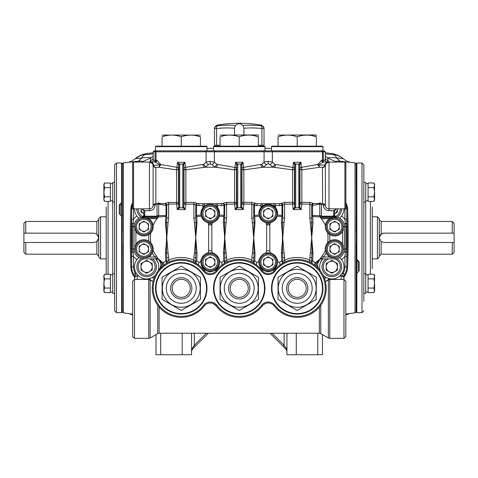 <?xml version="1.0" encoding="UTF-8"?>
<svg xmlns="http://www.w3.org/2000/svg" width="478" height="478" viewBox="0 0 478 478"><rect width="100%" height="100%" fill="white"/><g stroke="black" fill="none" stroke-linecap="round" stroke-linejoin="round"><path stroke-width="0.72" d="M286.931 351.216L286.107 348.241L284.123 345.265L283.131 346.257L286.107 349.233L286.931 351.216L286.107 349.233A1.404 0.813 135 0 1 286.107 348.241M322.471 354.12L322.471 334.588M317.792 333.226L317.792 354.736L296.282 354.736L296.282 333.226M286.931 333.226L286.931 354.736L296.282 354.736M317.792 354.736L322.471 354.736M356.134 163.948L355.029 162.837L355.029 312.821L345.851 314.034M359.175 262.028L359.175 270.781L356.839 273.279L356.367 272.376L356.367 312.182L356.134 163.482L356.839 163.016L356.839 259.351L359.175 262.028A0.938 0.305 180 0 1 358.243 261.729L356.367 259.913M335.974 162.078L335.873 161.701C335.891 161.128 337.259 160.961 339.983 161.2L355.029 162.837M349.388 161.976C348.576 161.301 349.161 163.183 343.156 158.654L336.679 157.973C331.559 157.459 328.511 157.447 327.538 157.937L328.482 162.078M325.273 156.139A14.961 14.854 -108.4 0 1 327.538 157.937L335.873 161.701M343.114 158.624A14.961 14.902 119.3 0 0 334.839 154.747L333.244 154.627A14.961 6.776 -83.8 0 1 336.679 157.973L339.983 161.2M347.643 209.274L347.817 214.329M347.781 262.553L347.596 267.608M343.981 276.941A15.899 15.899 0 0 0 347.602 267.453A748.172 748.172 0 0 0 347.649 209.43A15.899 15.899 0 0 0 345.851 202.666M330.37 224.672A15.899 15.899 0 0 1 329.951 224.63M329.951 251.034A15.899 15.899 0 0 1 330.37 250.992M346.783 211.401A747.239 747.239 0 0 1 346.783 264.262M131.683 211.401A747.239 747.239 0 0 0 131.683 264.262M148.521 251.034A15.899 15.899 0 0 0 148.096 250.992M139.433 250.621A2.808 2.808 0 0 1 139.164 250.239M139.164 225.425A2.808 2.808 0 0 1 139.433 225.042M148.096 224.672A15.899 15.899 0 0 0 148.521 224.63M134.491 276.941A15.899 15.899 0 0 1 130.87 267.453A748.172 748.172 0 0 1 130.823 209.43A15.899 15.899 0 0 1 132.621 202.666M130.691 262.553L130.876 267.608M130.829 209.274L130.649 214.329M142.498 162.078L142.593 161.701C142.611 161.134 141.237 160.961 138.483 161.2L123.444 162.837L123.444 312.821L122.332 311.716M116.489 312.648L114.618 310.778L114.618 164.886L116.489 163.016L116.489 312.648L121.633 312.648L121.633 216.307L122.099 215.703L122.332 312.182L122.099 163.482L122.099 203.287L121.633 202.385L121.633 163.016L122.332 163.482L122.332 232.218M129.048 313.682L132.621 314.034M160.674 333.226L160.674 354.736L156.001 354.736L156.001 334.588M145.216 153.964L145.216 153.952A14.961 14.961 -174.6 0 0 139.815 155.726M135.352 158.624A14.961 14.902 60.7 0 1 138.226 156.527L138.226 156.527A14.961 14.902 60.7 0 1 143.627 154.747L153.193 153.898M145.216 153.952L143.627 154.747M153.193 156.139A14.961 14.854 -71.6 0 0 150.934 157.937C150.277 157.429 147.23 157.435 141.787 157.973L135.286 158.69L140.538 155.41M142.593 161.701L150.934 157.937L149.984 162.078M150.265 162.078A14.961 14.932 -22.4 0 1 153.193 158.529M145.222 154.627A14.961 6.776 -96.2 0 0 141.787 157.973L138.483 161.2M328.207 162.078A14.961 14.932 -157.6 0 0 325.273 158.529M333.244 154.627L325.273 153.898M338.555 155.714L340.24 156.527A14.961 14.902 119.3 0 0 340.24 156.527L343.156 158.654M333.25 153.964L333.25 153.952A14.961 14.961 -5.4 0 1 338.657 155.726M333.25 153.952L334.839 154.747M270.094 333.226L283.131 346.257M192.359 348.241L194.343 345.265L195.335 346.257L192.359 349.233L191.541 351.216L192.359 348.241A1.404 0.813 45 0 1 192.359 349.233L191.541 351.216M208.372 333.226L195.335 346.257M191.541 333.226L191.541 354.736L182.184 354.736L182.184 333.226M160.674 354.736L182.184 354.736M242.878 125.481A130.416 112.939 -90 0 1 260.97 125.75L261.687 125.75L260.97 125.75A2.808 1.398 96.2 0 1 261.914 128.504A127.65 110.549 90 0 0 243.905 128.259M234.561 128.259A127.65 110.549 -90 0 0 216.552 128.504A2.808 1.398 -96.2 0 1 217.496 125.75A130.416 112.939 90 0 1 235.588 125.481M214.449 128.504L214.449 145.246L216.552 145.246L216.552 128.504L214.449 128.504A2.808 2.796 0 0 1 216.779 125.75L217.496 125.75M261.687 125.188L264.017 127.949L264.017 128.504L261.914 128.504L261.914 145.246L264.017 145.246L264.017 128.504A2.808 2.796 -0 0 0 261.687 125.75L261.687 125.188A132.334 132.334 0 0 0 216.779 125.188L216.779 125.75M258.407 145.246L261.914 145.246M216.552 145.246L220.059 145.246M121.633 203.706L121.633 216.307L119.291 213.63A0.938 0.305 0 0 1 120.229 213.935L120.229 205.295A0.938 0.412 0 0 0 119.291 204.883L121.633 202.385M103.863 275.513L104.568 274.282L103.863 276.577L103.863 275.513L104.568 274.282L106.2 274.282L106.2 206.968M114.618 164.886L114.618 174.297M114.618 182.13L114.618 192.204M112.748 182.381L114.618 182.381L112.748 182.381L112.748 202.021L114.618 202.021L114.618 216.444M114.618 259.219L114.618 273.643L112.748 273.643L112.748 293.283L114.618 293.283L114.618 283.46M122.099 203.652L120.229 205.295M121.633 312.648L122.099 312.182L122.332 243.439M25.77 233.156L23.9 233.156L23.9 223.334L25.77 221.463L25.77 233.156L94.041 233.156L96.849 234.089L98.719 237.829L98.719 218.661L100.589 216.791L100.589 258.873L106.2 258.873M98.265 235.821A4.678 4.678 0 0 0 97.691 234.907M25.77 254.194L23.9 252.324L23.9 242.507L25.77 242.507L25.77 254.194L96.849 254.194L96.849 241.569L94.041 242.507L25.77 242.507M23.9 233.156L23.9 242.507M100.589 258.873L98.719 257.003L98.719 237.829L96.849 241.569A4.678 4.678 0 0 0 97.691 240.757M452.23 242.507L454.1 242.507L454.1 252.324L452.23 254.194L452.23 242.507L383.959 242.507L381.151 241.569L379.281 237.829L379.281 257.003L377.411 258.873L377.411 216.791L379.281 218.661L379.281 237.829L381.151 234.089L383.959 233.156L452.23 233.156L452.23 221.463L381.151 221.463L381.151 234.089M452.23 221.463L454.1 223.334L454.1 233.156L452.23 233.156M454.1 242.507L454.1 233.156M383.959 233.156A4.678 4.678 0 0 0 379.735 235.821M372.266 206.968L372.266 268.696M363.854 310.778L361.983 312.648L361.983 163.016L363.854 164.886L363.854 301.367M363.854 293.534L363.854 259.219M363.854 216.444L363.854 182.381L365.724 182.381L365.724 293.283L363.854 293.283L365.724 293.283M356.839 260.038L356.839 312.648L361.983 312.648M356.839 259.351L356.367 259.96L356.367 163.482L356.134 232.218M359.175 270.781A0.938 0.412 180 0 1 358.243 270.369L358.243 261.729L356.367 259.984M356.134 243.439L356.134 312.182L356.839 312.648M374.609 200.151L373.898 201.381L374.609 200.151L373.898 196.793L374.609 192.204L374.609 199.087L373.898 201.381L372.266 201.381M374.411 194.534L374.609 184.251L373.898 183.02L368.06 183.02L368.06 201.381L373.898 201.381M374.609 291.413L373.898 288.049L374.609 283.46L374.609 290.343L373.898 292.638L368.06 292.638L373.898 292.638L374.609 291.413L373.898 292.638M374.411 285.796L374.609 275.513L373.898 274.282L368.06 274.282L368.06 292.638M374.609 192.204L373.898 187.609L374.609 185.315L373.898 183.02M373.898 196.793L368.06 196.793M373.898 187.609L368.06 187.609M374.609 276.571L373.898 278.871L374.609 276.577C374.609 275.167 374.609 275.167 374.609 276.577L373.898 274.282M374.609 283.46L373.898 278.871L368.06 278.871M373.898 288.049L368.06 288.049M103.863 184.251L104.568 183.02L103.863 184.251L104.568 187.609L110.406 187.609L110.406 183.02L104.568 183.02L103.863 185.315L103.863 200.151L104.568 201.381L110.406 201.381L110.406 187.609M104.055 189.868L103.863 192.204L104.568 196.793L103.863 199.087L104.568 201.381M104.055 281.124L103.863 276.577L104.568 278.871L103.863 283.46L103.863 291.413L104.568 292.638L110.406 292.638L110.406 274.282L104.568 274.282M104.568 187.609L103.863 192.204M104.568 196.793L110.406 196.793M104.568 183.02L110.406 183.02M103.863 283.46L104.568 288.049L103.863 290.343L104.568 292.638M104.568 288.049L110.406 288.049M104.568 278.871L110.406 278.871M141.034 208.838A5.611 5.611 0 0 0 143.842 213.696L141.034 212.077L141.034 208.838M138.124 208.838A8.526 8.526 0 0 0 143.579 216.791M141.351 217.108A9.817 9.817 0 0 1 136.828 208.838M139.164 226.608A4.678 4.678 0 0 0 143.842 231.286A4.678 4.678 0 0 0 148.521 226.608A4.678 4.678 0 0 0 143.842 221.929A4.678 4.678 0 0 0 139.164 226.608M151.138 226.608A7.295 7.295 0 0 0 143.842 219.312A7.295 7.295 0 0 0 136.547 226.608A7.295 7.295 0 0 0 143.842 233.903A7.295 7.295 0 0 0 151.138 226.608M135.423 226.608A8.419 8.419 0 0 1 143.842 218.189A8.419 8.419 0 0 1 152.261 226.608A8.419 8.419 0 0 1 143.842 235.027A8.419 8.419 0 0 1 135.423 226.608M148.521 229.309L148.521 223.907L143.842 221.206L139.164 223.907L139.164 229.309L143.842 232.009L148.521 229.309M217.538 213.517A7.295 7.295 0 0 0 210.242 206.221A7.295 7.295 0 0 0 202.947 213.517A7.295 7.295 0 0 0 210.242 220.812A7.295 7.295 0 0 0 217.538 213.517M201.824 213.517A8.419 8.419 0 0 1 210.242 205.098A8.419 8.419 0 0 1 218.661 213.517A8.419 8.419 0 0 1 210.242 221.929A8.419 8.419 0 0 1 201.824 213.517M214.921 216.217L214.921 210.816L210.242 208.115L205.564 210.816L205.564 216.217L210.242 218.912L214.921 216.217M205.564 213.517A4.678 4.678 0 0 0 210.242 218.189A4.678 4.678 0 0 0 214.921 213.517A4.678 4.678 0 0 0 210.242 208.838A4.678 4.678 0 0 0 205.564 213.517M143.579 258.873A8.526 8.526 0 0 0 146.644 275.346A8.526 8.526 0 0 0 149.722 258.873M152.41 258.873A9.817 9.817 0 0 1 146.644 276.643A9.817 9.817 0 0 1 141.351 258.55M143.842 261.962A5.611 5.611 0 0 0 143.842 271.683A5.611 5.611 0 0 0 152.261 266.826A5.611 5.611 0 0 0 143.842 261.962M146.644 260.343L141.034 263.581L141.034 270.064L146.644 273.302L152.261 270.064L152.261 263.581L146.644 260.343M148.521 249.056A4.678 4.678 0 0 0 143.842 244.378A4.678 4.678 0 0 0 139.164 249.056A4.678 4.678 0 0 0 143.842 253.728A4.678 4.678 0 0 0 148.521 249.056M136.547 249.056A7.295 7.295 0 0 0 143.842 256.345A7.295 7.295 0 0 0 151.138 249.056A7.295 7.295 0 0 0 143.842 241.76A7.295 7.295 0 0 0 136.547 249.056M152.261 249.056A8.419 8.419 0 0 1 143.842 257.469A8.419 8.419 0 0 1 135.423 249.056A8.419 8.419 0 0 1 143.842 240.637A8.419 8.419 0 0 1 152.261 249.056M139.164 246.355L139.164 251.751L143.842 254.451L148.521 251.751L148.521 246.355L143.842 243.655L139.164 246.355M214.921 262.147A4.678 4.678 0 0 0 210.242 257.469A4.678 4.678 0 0 0 205.564 262.147A4.678 4.678 0 0 0 210.242 266.826A4.678 4.678 0 0 0 214.921 262.147M202.947 262.147A7.295 7.295 0 0 0 210.242 269.443A7.295 7.295 0 0 0 217.538 262.147A7.295 7.295 0 0 0 210.242 254.852A7.295 7.295 0 0 0 202.947 262.147M218.661 262.147A8.419 8.419 0 0 1 210.242 270.566A8.419 8.419 0 0 1 201.824 262.147A8.419 8.419 0 0 1 210.242 253.728A8.419 8.419 0 0 1 218.661 262.147M205.564 259.446L205.564 264.848L210.242 267.549L214.921 264.848L214.921 259.446L210.242 256.746L205.564 259.446M200.419 135.095L162.078 135.095M195.849 135.585L200.419 136.804C200.419 134.557 200.419 134.557 200.419 136.804C200.419 134.557 200.419 134.557 200.419 136.804C194.05 134.557 187.657 134.557 181.252 136.804C174.876 134.557 168.483 134.557 162.078 136.804C162.078 134.557 162.078 134.557 162.078 136.804C162.078 134.557 162.078 134.557 162.078 136.804L162.078 146.178M206.502 146.178A0.466 0.466 0 0 1 206.968 146.644L155.529 146.644A0.466 0.466 0 0 1 156.001 146.178L206.502 146.178M155.529 150.857L155.529 146.644M206.968 150.857L206.968 146.644M200.419 136.804L200.419 146.143M181.252 136.804L181.252 146.178M166.284 288.336A14.961 14.961 0 0 0 181.252 303.297A14.961 14.961 0 0 0 196.213 288.336A14.961 14.961 0 0 0 181.252 273.368A14.961 14.961 0 0 0 166.284 288.336M181.252 269.395A18.941 18.941 0 0 1 200.186 288.336A18.941 18.941 0 0 1 181.252 307.27A18.941 18.941 0 0 1 162.311 288.336A18.941 18.941 0 0 1 181.252 269.395M200.419 299.401L181.252 310.473L162.078 299.401L162.078 277.264L181.252 266.192L200.419 277.264L200.419 299.401M155.529 288.336A25.716 25.716 0 0 1 181.252 262.613A25.716 25.716 0 0 1 206.968 288.336A25.716 25.716 0 0 1 181.252 314.052A25.716 25.716 0 0 1 155.529 288.336A25.716 25.716 0 0 0 181.252 314.052A25.716 25.716 0 0 0 206.968 288.336M213.517 288.336A25.716 25.716 0 0 1 239.233 262.613A25.716 25.716 0 0 1 264.949 288.336A25.716 25.716 0 0 1 239.233 314.052A25.716 25.716 0 0 1 213.517 288.336A25.716 25.716 0 0 0 239.233 314.052A25.716 25.716 0 0 0 264.949 288.336M239.233 269.395A18.941 18.941 0 0 1 258.174 288.336A18.941 18.941 0 0 1 239.233 307.27A18.941 18.941 0 0 1 220.298 288.336A18.941 18.941 0 0 1 239.233 269.395M258.407 299.401L239.233 310.473L220.059 299.401L220.059 277.264L239.233 266.192L258.407 277.264L258.407 299.401M224.272 288.336A14.961 14.961 0 0 0 239.233 303.297A14.961 14.961 0 0 0 254.194 288.336A14.961 14.961 0 0 0 239.233 273.368A14.961 14.961 0 0 0 224.272 288.336M271.498 288.336A25.716 25.716 0 0 1 297.214 262.613A25.716 25.716 0 0 1 322.937 288.336A25.716 25.716 0 0 1 297.214 314.052A25.716 25.716 0 0 1 271.498 288.336A25.716 25.716 0 0 0 297.214 314.052A25.716 25.716 0 0 0 322.937 288.336M297.214 269.395A18.941 18.941 0 0 1 316.155 288.336A18.941 18.941 0 0 1 297.214 307.27A18.941 18.941 0 0 1 278.28 288.336A18.941 18.941 0 0 1 297.214 269.395M316.388 299.401L297.214 310.473L278.047 299.401L278.047 277.264L297.214 266.192L316.388 277.264L316.125 299.557M282.253 288.336A14.961 14.961 0 0 0 297.214 303.297A14.961 14.961 0 0 0 312.182 288.336A14.961 14.961 0 0 0 297.214 273.368A14.961 14.961 0 0 0 282.253 288.336M264.483 146.178A0.466 0.466 0 0 1 264.949 146.644L213.517 146.644A0.466 0.466 0 0 1 213.983 146.178L264.483 146.178M213.517 150.857L213.517 146.644M264.949 150.857L264.949 146.644M258.407 135.609L258.174 134.957L220.059 135.095M253.836 135.585L258.407 136.804C258.407 134.557 258.407 134.557 258.407 136.804C252.031 134.557 245.638 134.557 239.233 136.804C232.858 134.557 226.47 134.557 220.059 136.804C220.059 134.557 220.059 134.557 220.059 136.804C220.059 134.557 220.059 134.557 220.059 136.804L220.059 146.178M258.407 146.178L258.407 136.696M239.233 136.804L239.233 146.178M322.471 146.178A0.466 0.466 0 0 1 322.937 146.644L271.498 146.644A0.466 0.466 0 0 1 271.964 146.178L322.471 146.178M271.498 150.857L271.498 146.644M322.937 150.857L322.937 146.644M316.388 135.609L316.155 134.957L278.047 135.095M311.817 135.585L316.388 136.804C316.388 134.557 316.388 134.557 316.388 136.804C310.013 134.557 303.626 134.557 297.214 136.804C290.845 134.557 284.452 134.557 278.047 136.804C278.047 134.557 278.047 134.557 278.047 136.804C278.047 134.557 278.047 134.557 278.047 136.804L278.047 146.178L297.214 146.178L297.214 136.804M316.388 146.178L316.388 136.696M260.928 262.147A7.295 7.295 0 0 0 268.224 269.443A7.295 7.295 0 0 0 275.519 262.147A7.295 7.295 0 0 0 268.224 254.852A7.295 7.295 0 0 0 260.928 262.147M276.643 262.147A8.419 8.419 0 0 1 268.224 270.566A8.419 8.419 0 0 1 259.811 262.147A8.419 8.419 0 0 1 268.224 253.728A8.419 8.419 0 0 1 276.643 262.147M272.902 262.147A4.678 4.678 0 0 0 268.224 257.469A4.678 4.678 0 0 0 265.887 266.198A4.678 4.678 0 0 0 272.902 262.147M263.551 259.446L263.551 264.848L268.224 267.549L272.902 264.848L272.902 259.446L268.224 256.746L263.551 259.446M270.566 217.568A4.678 4.678 0 0 0 270.566 209.466A4.678 4.678 0 0 0 263.551 213.517A4.678 4.678 0 0 0 270.566 217.568M275.519 213.517A7.295 7.295 0 0 0 268.224 206.221A7.295 7.295 0 0 0 260.928 213.517A7.295 7.295 0 0 0 268.224 220.812A7.295 7.295 0 0 0 275.519 213.517M259.811 213.517A8.419 8.419 0 0 1 268.224 205.098A8.419 8.419 0 0 1 276.643 213.517A8.419 8.419 0 0 1 268.224 221.929A8.419 8.419 0 0 1 259.811 213.517M268.224 218.912L272.902 216.217L272.902 210.816L268.224 208.115L263.551 210.816L263.551 216.217L268.224 218.912M332.288 245.005A4.678 4.678 0 0 0 332.288 253.101A4.678 4.678 0 0 0 339.302 249.056A4.678 4.678 0 0 0 332.288 245.005M327.328 249.056A7.295 7.295 0 0 0 334.624 256.345A7.295 7.295 0 0 0 341.919 249.056A7.295 7.295 0 0 0 334.624 241.76A7.295 7.295 0 0 0 327.328 249.056M343.043 249.056A8.419 8.419 0 0 1 334.624 257.469A8.419 8.419 0 0 1 326.211 249.056A8.419 8.419 0 0 1 334.624 240.637A8.419 8.419 0 0 1 343.043 249.056M339.302 251.751L339.302 246.355L334.624 243.655L329.951 246.355L329.951 251.751L334.624 254.451L339.302 251.751M341.919 226.608A7.295 7.295 0 0 0 334.624 219.312A7.295 7.295 0 0 0 327.328 226.608A7.295 7.295 0 0 0 334.624 233.903A7.295 7.295 0 0 0 341.919 226.608M326.211 226.608A8.419 8.419 0 0 1 334.624 218.189A8.419 8.419 0 0 1 343.043 226.608A8.419 8.419 0 0 1 334.624 235.027A8.419 8.419 0 0 1 326.211 226.608M336.966 230.659A4.678 4.678 0 0 0 336.966 222.557A4.678 4.678 0 0 0 329.951 226.608A4.678 4.678 0 0 0 336.966 230.659M339.302 229.309L339.302 223.907L334.624 221.206L329.951 223.907L329.951 229.309L334.624 232.009L339.302 229.309M329.013 261.962A5.611 5.611 0 0 0 329.013 271.683A5.611 5.611 0 0 0 337.432 266.826A5.611 5.611 0 0 0 329.013 261.962M328.745 258.873A8.526 8.526 0 0 0 331.822 275.346A8.526 8.526 0 0 0 334.887 258.873M337.115 258.55A9.817 9.817 0 0 1 331.822 276.643A9.817 9.817 0 0 1 326.056 258.873M331.822 273.302L337.432 270.064L337.432 263.581L331.822 260.343L326.211 263.581L326.211 270.064L331.822 273.302M334.624 213.696A5.611 5.611 0 0 0 337.432 208.838L337.432 212.077L334.624 213.696M341.639 208.838A9.817 9.817 0 0 1 337.115 217.108M334.887 216.791A8.526 8.526 0 0 0 335.197 216.665M335.395 216.576A8.526 8.526 0 0 0 340.342 208.838M320.278 262.996A12.159 12.159 0 0 0 319.663 266.826A12.159 12.159 0 0 1 322.62 258.873L320.278 262.996M343.324 279.355L341.388 279.415A2.808 2.76 180 0 0 341.173 279.409L329.754 279.409L329.754 278.805C333.578 279.373 336.966 278.405 339.912 275.902L342.732 276.362A2.808 1.984 115.8 0 1 342.577 276.2L343.102 273.482L342.158 273.225A12.159 12.159 0 0 1 339.912 275.902L342.158 273.225A12.159 12.159 0 0 0 341.591 259.584L339.631 257.505A12.159 12.159 0 0 1 341.591 259.584A12.625 12.625 0 0 0 344.913 256.375L346.783 256.375L346.783 208.838A14.961 14.961 0 0 0 345.851 203.634M158.804 266.826A12.159 12.159 0 0 1 158.116 270.859A12.159 12.159 0 0 0 155.846 258.873L158.188 262.996A12.159 12.159 0 0 1 158.804 266.826M155.344 275.322A12.159 12.159 0 0 1 154.83 275.812L152.327 277.569A12.159 12.159 0 0 0 155.344 275.322M138.56 275.902L137.294 275.902L137.294 274.593L136.314 273.225A12.159 12.159 0 0 0 137.294 274.593L138.56 275.902C141.506 278.405 144.888 279.373 148.712 278.805L152.327 277.569L153.97 278.519M153.115 205.869L153.109 205.899A3.74 3.74 0 0 1 149.453 208.838L133.553 208.838L132.621 207.906L132.621 163.016L133.553 162.078L133.553 219.288L132.621 226.608L132.621 249.056L133.553 256.375L133.553 266.826L131.683 266.826A14.961 14.961 0 0 0 134.049 274.892L133.78 274.456L135.28 273.32L136.314 273.225A12.159 12.159 0 0 1 136.881 259.584L138.841 257.505A12.159 12.159 0 0 0 136.881 259.584A12.625 12.625 0 0 1 133.553 256.375L131.683 256.375L131.683 208.838A14.961 14.961 0 0 1 132.621 203.634M135.149 279.355L137.084 279.415A2.808 2.76 0 0 1 137.294 279.409L148.712 279.409L148.712 278.805A12.159 12.159 0 0 0 150.098 278.483L150.098 279.785L153.074 281.5M138.465 217.831A12.159 12.159 0 0 0 138.841 218.159L136.881 216.074A12.159 12.159 0 0 1 134.491 208.838M345.851 336.494L345.851 281.321L343.981 279.451L343.981 338.364L345.851 336.494M341.173 274.593L341.173 279.451L343.981 279.451L343.981 276.404A2.808 2.808 180 0 1 344.423 274.892L344.692 274.456A14.961 14.961 0 0 0 346.783 266.826L346.783 256.375M325.399 281.536L329.76 279.451L341.173 279.451M134.491 308.908L134.491 338.364L148.7 338.364L148.7 279.451L134.491 279.451L134.491 308.908M134.491 338.364L132.621 336.494L132.621 281.321L134.491 279.451L134.491 276.404A2.808 2.808 -0 0 0 134.049 274.892L134.491 276.404M153.068 281.536L148.7 279.409M157.955 216.552A2.808 2.808 0 0 0 158.66 216.104A31.327 31.327 0 0 0 158.576 216.211A1.87 1.87 0 0 1 157.226 216.791L151.323 216.791L157.226 216.791A1.87 1.87 0 0 0 158.576 216.211A1.87 1.273 -136.4 0 0 158.678 216.08M148.712 279.409L150.098 279.785M343.981 278.662A2.808 2.76 180 0 0 342.732 276.362C343.108 275.471 343.527 275.734 343.981 277.144M344.913 162.078L345.851 163.016L345.851 207.906L344.913 208.838L329.013 208.838A3.74 3.74 0 0 1 325.363 205.899A3.74 3.74 0 0 0 329.013 208.838L329.013 162.406L328.356 162.078L344.913 162.078L344.913 219.288L345.851 226.608L345.851 249.056L344.913 256.375L344.913 266.826A13.091 13.091 0 0 1 343.186 273.32L343.102 273.482M343.981 276.404L344.423 274.892A14.961 14.961 0 0 0 344.692 274.456L343.186 273.32M131.683 266.826L131.683 251.936L132.806 252.145L134.384 251.703M211.497 266.826L208.988 266.826M133.553 266.826A13.091 13.091 0 0 0 135.28 273.32M137.294 279.451L137.294 275.902L135.74 276.362A2.808 1.984 64.2 0 0 135.889 276.2L135.364 273.482M134.491 278.041L134.491 278.662A2.808 2.76 0 0 1 135.74 276.362C135.358 275.471 134.939 275.734 134.491 277.144M131.683 223.728L132.806 223.519L134.384 223.961M343.981 338.364L329.766 338.364L329.766 279.409L328.368 279.785L328.368 278.483A12.159 12.159 0 0 0 329.754 278.805L326.139 277.569A12.159 12.159 0 0 1 323.122 275.322A12.159 12.159 0 0 0 323.636 275.812L326.139 277.569L324.496 278.519M328.368 279.785L325.393 281.5M346.783 251.936L345.66 252.145L344.082 251.703M136.881 216.074A12.625 12.625 0 0 0 133.553 219.288L131.683 219.288M135.889 229.374L135.889 231.537L135.31 230.438L135.31 226.608A8.532 8.532 0 0 1 143.842 218.076L143.842 217.424A9.184 9.184 0 0 0 142.193 217.574L142.271 216.916A1.87 1.87 0 0 0 143.842 215.07L143.842 210.708L141.972 208.838L144.774 210.708L144.774 215.07L143.842 215.07L143.221 216.462L143.842 216.839L143.842 217.723L157.226 217.723L157.226 216.791A1.87 1.5 90 0 0 158.588 215.703L158.684 215.799M158.798 259.679A2.808 2.808 0 0 0 156.826 258.873M319.674 259.679A2.808 2.808 0 0 1 321.64 258.873M320.35 270.859A12.159 12.159 0 0 1 319.663 266.826A12.159 12.159 0 0 0 320.35 270.859M346.783 223.728L345.66 223.519L344.082 223.961M340.007 217.831A12.159 12.159 0 0 1 339.631 218.159L341.591 216.074A12.625 12.625 0 0 1 344.913 219.288L346.783 219.288M334.624 217.723L321.246 217.723L321.246 216.791L327.143 216.791L321.246 216.791A1.87 1.87 0 0 1 319.89 216.211L319.788 216.104A31.327 31.327 0 0 1 319.89 216.211A1.87 1.87 0 0 0 321.246 216.791A1.87 1.5 90 0 1 319.884 215.703L319.782 215.799M157.107 218.649A4.678 4.678 0 0 1 156.826 218.661L146.609 218.661M321.359 218.649A4.678 4.678 0 0 0 321.64 218.661L329.7 218.661A9.351 9.351 0 0 0 326.115 222.73L325.363 225.329A9.351 9.351 0 0 1 330.8 218.076L329.7 218.661M320.511 216.552A2.808 2.808 0 0 1 319.806 216.104M341.591 216.074A12.159 12.159 0 0 0 343.981 208.838M294.508 167.635L292.936 167.437L292.596 169.845L292.596 202.385A1.87 1.739 180 0 1 294.448 203.909L294.448 168.441L294.777 165.179A0.938 0.842 -0 0 1 295.709 164.438L293.474 162.281L292.936 167.437L275.573 164.414A2.808 2.163 -90 0 1 273.41 167.222L292.596 169.845A1.87 1.601 180 0 0 294.448 168.441M257.941 203.694L255.599 203.604A1.87 1.129 -85.7 0 0 254.469 205.468L256.65 205.564A1.87 1.291 90 0 1 257.941 203.694L278.513 203.694A1.87 1.291 -90 0 1 279.803 205.564L281.978 205.468L281.978 215.435L277.461 214.998L277.18 216.217C275.459 219.898 273.326 221.995 270.781 222.509L268.552 222.862A9.351 9.351 0 0 1 267.901 222.862L265.672 222.509A9.351 9.351 0 0 1 258.992 214.998L258.873 213.517L260.845 207.775L262.446 206.161A9.351 9.351 0 0 1 263.3 205.564C266.587 203.7 269.873 203.7 273.153 205.564A9.351 9.351 0 0 1 274.008 206.161L275.609 207.775L277.581 213.517L277.461 214.998A9.351 9.351 0 0 0 273.153 205.564L274.008 205.564L274.008 203.694A1.87 1.601 -90 0 1 275.609 205.564L279.803 205.564M294.723 164.85A0.938 0.825 -32.6 0 1 295.607 164.091L298.828 164.091L298.726 164.438A0.938 0.842 -0 0 1 299.658 165.179L299.987 168.441A1.87 1.601 180 0 0 301.839 169.845L300.961 162.281L298.828 164.091A0.938 0.825 32.6 0 1 299.712 164.85L300.961 162.281L293.474 162.281L294.777 165.179L294.777 206.765L294.448 203.909L292.596 204.124L292.596 202.385L284.589 202.385L280.849 203.604L278.513 203.694M237.721 164.438L237.721 207.542L235.242 209.573L234.608 204.124L236.467 203.909L236.795 206.765L236.741 164.85A0.938 0.825 147.4 0 1 237.626 164.091L237.721 164.438A0.938 0.842 180 0 0 236.795 165.179L236.467 168.441A1.87 1.601 -0 0 1 234.608 169.845L215.429 167.222A2.808 2.163 90 0 0 217.592 164.414L234.955 167.437L235.493 162.281L237.626 164.091L240.846 164.091A0.938 0.825 32.6 0 1 241.731 164.85L242.979 162.281L240.745 164.438A0.938 0.842 -0 0 1 241.671 165.179L241.999 168.441A1.87 1.601 180 0 0 243.858 169.845L263.043 167.222L273.41 167.222M251.858 202.385L255.599 203.377A1.87 1.84 180 0 0 253.728 205.217L251.858 204.124L251.858 202.385L243.858 202.385L243.858 169.845L242.979 162.281L235.493 162.281L236.741 164.85M241.999 168.441L241.999 203.909A1.87 1.739 180 0 1 243.858 202.385L243.858 204.124L241.999 203.909L241.671 206.765L241.731 164.85M240.745 164.438L240.745 207.542A0.938 0.884 0 0 0 241.671 206.765L243.224 209.573L235.242 209.573L236.795 206.765A0.938 0.884 180 0 0 237.721 207.542M240.745 207.542L243.224 209.573L243.858 204.124L251.858 204.124L251.858 217.992L253.728 237.829L254.009 222.485L252.42 222.802M241.731 206.998A0.938 0.866 -41.7 0 1 240.84 207.787L237.626 207.787A0.938 0.866 -138.3 0 1 236.741 206.998M277.33 215.656A9.351 9.351 0 0 1 265.672 222.509A30.556 30.556 0 0 1 266.628 224.296L266.628 251.368A30.556 30.556 0 0 1 265.672 253.149A9.351 9.351 0 0 1 277.581 262.147L277.485 263.45A9.351 9.351 0 0 1 277.174 264.866L273.249 270.034L271.002 271.074A9.351 9.351 0 0 1 265.445 271.074L263.205 270.034L259.279 264.866A9.351 9.351 0 0 1 258.962 263.45L258.921 261.197C258.12 259.124 263.492 252.725 265.672 253.149L267.901 252.802A9.351 9.351 0 0 1 268.552 252.802L270.781 253.149C272.962 252.719 278.327 259.124 277.527 261.197L277.581 262.147A9.351 9.351 0 0 1 268.224 271.498A9.351 9.351 0 0 1 258.921 261.197A30.556 30.556 0 0 1 257.176 262.559L254.774 260.934A1.87 1.374 0 0 0 253.728 262.165L254.009 253.173A1.87 0.592 180 0 1 255.013 252.922L253.728 237.829L252.42 252.862L254.009 253.173L253.728 237.829L255.013 222.736A1.87 0.592 180 0 1 254.009 222.485L253.728 217.992L251.858 217.992M253.728 217.992L253.728 205.217M255.013 222.736L254.816 216.504A1.87 1.111 78.5 0 1 254.469 215.435L253.728 215.435A1.87 1.177 180 0 0 254.816 216.504L259.273 216.217L258.992 214.998L254.469 215.435L254.469 205.468L253.728 205.468A1.87 1.864 180 0 1 255.599 203.604L255.599 203.377M256.65 205.564L260.845 205.564A1.87 1.601 90 0 1 262.446 203.694L262.446 205.564L263.3 205.564A9.351 9.351 0 0 0 258.873 213.517M260.845 205.564L260.845 207.775M224.14 263.581L223.859 263.754A1.87 1.87 0 0 0 224.738 262.165L224.457 222.485L226.046 222.802L224.738 237.829L226.046 252.862L224.457 253.173A1.87 0.592 0 0 0 223.459 252.922L224.738 237.829L223.459 222.736L223.65 216.504L219.199 216.217L219.593 213.517L217.621 207.775L216.02 206.161A9.351 9.351 0 0 0 215.166 205.564C211.879 203.7 208.599 203.7 205.313 205.564A9.351 9.351 0 0 0 200.891 213.517L201.286 216.217C203.007 219.898 205.14 221.995 207.685 222.509L209.914 222.862A9.351 9.351 0 0 0 210.571 222.862L212.8 222.509C215.339 222.007 217.472 219.91 219.199 216.217M236.467 168.441L236.467 203.909A1.87 1.739 0 0 0 234.608 202.385L234.608 169.845L234.955 167.437L236.526 167.635M223.459 222.736A1.87 0.592 0 0 0 224.457 222.485L224.738 205.217L226.608 204.124L226.608 217.992L226.046 222.802M224.738 205.217A1.87 1.84 -0 0 0 222.868 203.377L226.608 202.385L234.608 202.385L234.608 204.124L226.608 204.124L226.608 202.385M219.474 214.998L224.738 215.435A1.87 1.177 0 0 1 223.65 216.504A1.87 1.111 101.5 0 0 223.997 215.435L223.997 205.468L224.738 205.468A1.87 1.864 -0 0 0 222.868 203.604A1.87 1.129 -94.3 0 1 223.997 205.468L221.822 205.564A1.87 1.291 90 0 0 220.531 203.694L222.868 203.377M212.8 222.509A30.556 30.556 0 0 0 211.844 224.296L211.844 251.368A1.87 1.524 0 0 0 208.641 251.368L208.641 224.296A30.556 30.556 0 0 0 207.685 222.509M202.863 207.775L202.863 205.564A1.87 1.601 -90 0 1 204.465 203.694L204.465 205.564A9.817 9.817 0 0 0 203.861 206.054L205.313 205.564A9.351 9.351 0 0 0 204.465 206.161L202.863 207.775L200.891 213.517A9.351 9.351 0 0 0 219.348 215.662M221.822 205.564L217.621 205.564L217.621 207.775M217.621 205.564A1.87 1.601 90 0 0 216.02 203.694L216.02 205.564L215.166 205.564A9.351 9.351 0 0 1 219.593 213.517M224.738 217.992L226.608 217.992M251.093 261.878L251.858 260.169L253.728 262.165A1.87 1.87 0 0 0 254.607 263.754A1.87 1.434 122 0 1 254.774 260.934L255.013 252.922M259.058 260.289A9.351 9.351 0 0 1 259.387 259.082M252.42 252.862L251.858 257.672L253.728 257.672M227.373 261.878L226.608 260.169L224.738 262.165A1.87 1.374 180 0 0 223.698 260.934L223.459 252.922M257.074 265.481A1.87 1.781 128 0 1 257.176 262.559M273.249 270.034L274.175 270.739A28.991 28.991 0 0 1 326.211 288.336A28.991 28.991 0 0 1 274.175 305.926A7.481 7.481 0 0 0 262.279 305.926A28.991 28.991 0 0 1 216.187 305.926A7.481 7.481 0 0 0 204.297 305.926A28.991 28.991 0 0 1 152.261 288.336A28.991 28.991 0 0 1 204.297 270.739A7.481 7.481 0 0 0 216.187 270.739A28.991 28.991 0 0 1 262.279 270.739L263.205 270.034M221.392 265.481A1.87 1.781 52 0 0 221.29 262.559L223.698 260.934A1.87 1.434 58 0 1 223.859 263.754M207.464 271.074A5.611 5.611 0 0 0 213.021 271.074L215.267 270.034L219.193 264.866A9.351 9.351 0 0 0 219.504 263.45L219.593 262.147A9.351 9.351 0 0 0 210.242 252.796A9.351 9.351 0 0 0 200.891 262.147L200.981 263.45A9.351 9.351 0 0 0 201.292 264.866L205.217 270.034L207.464 271.074A9.351 9.351 0 0 0 213.021 271.074M261.538 271.307A8.419 8.419 0 0 0 274.916 271.307L274.175 270.739A7.481 7.481 0 0 1 262.279 270.739L261.538 271.307A28.059 28.059 0 0 0 216.934 271.307L215.267 270.034M216.934 271.307A8.419 8.419 0 0 1 203.55 271.307L205.217 270.034M200.891 262.147A9.351 9.351 0 0 0 210.242 271.498A9.351 9.351 0 0 0 219.593 262.147L219.545 261.197C220.346 259.124 214.981 252.725 212.8 253.149L210.571 252.802A9.351 9.351 0 0 0 209.914 252.802L207.685 253.149C205.504 252.719 200.139 259.124 200.939 261.197L200.891 262.147M203.55 271.307A28.059 28.059 0 0 0 153.193 288.336A28.059 28.059 0 0 0 203.55 305.358A8.419 8.419 0 0 1 216.934 305.358A28.059 28.059 0 0 0 261.538 305.358A8.419 8.419 0 0 1 274.916 305.358A28.059 28.059 0 0 0 325.273 288.336A28.059 28.059 0 0 0 274.916 271.307M194.438 222.802L193.877 217.992L195.747 217.992L196.028 222.485A1.87 0.592 180 0 0 197.026 222.736L195.747 237.829L194.438 222.802L196.028 222.485L195.747 237.829L197.026 252.922A1.87 0.592 180 0 0 196.028 253.173L194.438 252.862L195.747 237.829L195.747 262.165L193.877 260.169L193.112 261.878L196.625 263.754A1.87 1.434 122 0 1 196.094 262.165A1.87 1.434 122 0 1 196.787 260.934L199.195 262.559A30.556 30.556 0 0 0 200.939 261.197M156.342 255.939L154.878 257.003A32.606 32.606 0 0 1 152.351 252.934L153.103 250.329A30.795 30.795 0 0 0 156.342 255.939L158.164 258.598A31.052 31.052 0 0 0 158.941 259.429L163.094 262.721L165.711 260.934A1.87 1.434 58 0 1 166.41 262.165A1.87 1.434 58 0 1 165.878 263.754L166.159 263.581M163.195 265.649L162.359 264.161L163.094 262.721A1.87 1.81 -128.5 0 1 163.195 265.649L159.084 269.646L162.359 264.161L158.851 259.512A31.178 31.178 0 0 1 158.075 258.682L158.547 259.423M158.463 259.333A31.327 31.327 0 0 0 158.738 259.62A7.481 7.481 0 0 1 160.632 263.043L158.738 259.62A31.327 31.327 0 0 1 158.463 259.333A1.87 1.757 136.7 0 0 157.107 258.813L156.796 258.419A1.87 1.309 148.4 0 1 158.164 258.598M159.825 268.803L159.084 269.646A7.481 7.481 0 0 0 160.632 263.043L161.421 262.846A1.87 0.783 -56.3 0 0 161.558 261.687M165.472 252.922L166.756 237.829L168.065 252.862L166.475 253.173A1.87 0.592 0 0 0 165.472 252.922L165.711 260.934A1.87 1.374 180 0 1 166.756 262.165L166.756 257.821M199.093 265.481A1.87 1.781 128 0 1 199.195 262.559M197.026 252.922L196.787 260.934A1.87 1.374 180 0 0 195.747 262.165A1.87 1.87 0 0 0 196.625 263.754A1.87 1.87 0 0 1 195.747 262.165M207.685 253.149A30.556 30.556 0 0 0 208.641 251.368M195.747 257.672L193.877 257.672L194.438 252.862M169.391 261.878L168.626 260.169L166.756 262.165A1.87 1.87 0 0 1 165.878 263.754M168.065 252.862L168.626 257.672L166.756 257.672L166.475 253.173L166.475 222.485L168.065 222.802L166.756 237.829L165.472 222.736L165.663 216.504L158.361 216.94A30.992 30.992 0 0 0 157.955 217.394L156.342 219.725A30.795 30.795 0 0 0 153.103 225.329L152.351 222.73A9.351 9.351 0 0 0 148.766 218.661L147.666 218.076A9.351 9.351 0 0 1 148.813 234.531L150.875 232.774A30.795 30.795 0 0 0 150.875 242.89C152.602 245.077 153.348 247.556 153.103 250.329A9.351 9.351 0 0 0 148.813 241.133A32.606 32.606 0 0 1 148.813 234.531A9.351 9.351 0 0 1 135.889 231.537L135.889 244.127A9.351 9.351 0 0 1 148.813 241.133M166.75 238.265L166.756 237.829L166.75 238.265M178.485 168.441A1.87 1.601 -0 0 1 176.627 169.845L177.505 162.281L179.74 164.438A0.938 0.842 180 0 0 178.814 165.179L178.485 168.441L178.485 203.909L168.626 204.124L168.626 217.992L168.065 222.802M153.109 205.887L153.109 165.304A3.74 3.687 0 0 0 149.453 162.406L149.453 208.838A3.74 3.74 0 0 0 153.109 205.899A2.808 2.808 0 0 1 155.846 203.694L164.886 203.604L168.626 202.385L176.627 202.385A1.87 1.739 0 0 1 178.485 203.909L178.814 206.765L178.814 165.179L177.505 162.281L184.992 162.281L183.743 164.85A0.938 0.825 -147.4 0 0 182.859 164.091L184.992 162.281L185.876 169.845A1.87 1.601 -0 0 1 184.018 168.441L183.689 165.179A0.938 0.842 180 0 0 182.763 164.438L182.859 164.091L179.638 164.091A0.938 0.825 147.4 0 0 178.754 164.85M178.754 206.998L178.814 206.765A0.938 0.884 180 0 0 179.74 207.542L179.644 207.787A0.938 0.866 -138.3 0 1 178.754 206.998L177.26 209.573L176.627 204.124L176.627 169.845L158.708 167.264L155.846 167.479L155.846 203.694M183.743 164.85L183.743 206.998A0.938 0.866 138.3 0 1 182.859 207.787L179.644 207.787L177.26 209.573L185.243 209.573L182.763 207.542L182.763 164.438M165.472 222.736A1.87 0.592 0 0 0 166.475 222.485L166.756 217.992L168.626 217.992M166.756 217.992L166.756 205.217L168.626 204.124L168.626 202.385M150.875 232.774C152.602 230.593 153.348 228.114 153.103 225.329M144.774 215.07A2.808 2.808 0 0 1 144.547 216.187L156.575 216.187A32.821 32.821 0 0 1 157.005 215.703L166.756 215.435A1.87 1.177 0 0 1 165.663 216.504A1.87 1.111 -78.5 0 0 166.015 215.435L166.015 205.468L158.678 204.124L158.678 215.703A1.87 1.631 -116.2 0 1 158.361 216.94M157.005 203.694L157.005 204.124L156.001 204.124L155.063 205.122A5.611 5.611 0 0 1 149.453 210.708L143.842 210.708A1.87 1.87 0 0 0 143.842 210.673A1.87 1.87 0 0 1 143.842 210.708M156.001 203.694L156.001 204.124M153.755 204.632L155.087 204.907M158.696 203.694A1.87 1.571 -51.4 0 1 158.678 204.124L157.005 204.124L157.005 215.703M164.886 203.604A1.87 1.129 -94.3 0 1 166.015 205.468L166.756 205.468A1.87 1.864 180 0 0 164.886 203.604M164.886 203.377A1.87 1.84 180 0 1 166.756 205.217M155.846 167.479A2.808 2.766 180 0 1 153.109 165.304L160.13 165.047L155.296 162.078L151.323 162.078A1.87 1.87 0 0 0 153.193 160.208L153.193 151.789L154.131 150.857L324.341 150.857L325.273 151.789L325.273 160.208A1.87 1.87 0 0 0 327.143 162.078A1.87 1.87 0 0 1 325.273 160.208L323.463 160.208A1.87 0.663 -90 0 0 324.126 162.078L327.143 162.078M153.193 160.208L156.915 160.208L160.602 164.456L160.59 165.071L158.708 167.264L160.13 165.047M160.052 164.91A1.87 0.807 -26.1 0 0 160.602 164.456L178.539 167.635M264.465 167.222L263.593 167.091L266.569 164.426A2.808 2.211 42.2 0 1 264.083 161.994L264.083 151.789L153.193 151.789M215.429 167.222L205.056 167.222L185.876 169.845L185.876 202.385A1.87 1.739 0 0 0 184.018 203.909L183.689 206.765A0.938 0.884 180 0 1 182.763 207.542M183.743 206.998L185.243 209.573L185.876 204.124L193.877 204.124L195.747 205.217L195.747 217.992M201.286 216.217L196.834 216.504A1.87 1.177 0 0 1 195.747 215.435L196.488 215.435A1.87 1.111 -101.5 0 0 196.834 216.504L197.026 222.736M184.018 168.441L184.018 203.909L185.876 204.124L185.876 202.385L193.877 202.385L197.617 203.604A1.87 1.129 -85.7 0 0 196.488 205.468L196.488 215.435L201.011 214.998M211.844 224.296A1.87 1.524 -0 0 1 208.641 224.296L210.242 223.501L211.844 224.296M211.844 251.368A30.556 30.556 0 0 0 212.8 253.149M219.545 261.197A30.556 30.556 0 0 0 221.29 262.559M226.046 252.862L226.608 257.672L224.738 257.672M263.043 167.222A2.808 2.163 90 0 1 260.874 164.414L241.946 167.635M263.593 167.091L261.675 164.414L260.874 164.414M266.569 164.426L268.224 163.846L269.885 164.426A2.808 2.211 137.8 0 0 272.364 161.994L268.224 161.415L264.083 161.994L261.675 164.414M275.573 164.414L274.772 164.414L272.364 161.994L272.364 151.789L325.273 151.789M274.772 164.414L272.854 167.091L271.982 167.222M275.609 207.775L275.609 205.564M277.18 216.217L281.632 216.504A1.87 1.111 -78.5 0 0 281.978 215.435L282.719 215.435A1.87 1.177 180 0 1 281.632 216.504L281.44 222.736L282.719 237.829L284.028 222.802L282.438 222.485A1.87 0.592 -0 0 1 281.44 222.736M280.849 203.604A1.87 1.129 -94.3 0 1 281.978 205.468L282.719 205.468A1.87 1.864 180 0 0 280.849 203.604M265.672 222.509C263.133 222.007 261 219.91 259.273 216.217M270.781 253.149A30.556 30.556 0 0 1 269.825 251.368L269.825 224.296A30.556 30.556 0 0 1 270.781 222.509M284.028 222.802L284.589 217.992L282.719 217.992L282.438 222.485L282.438 253.173L284.028 252.862L282.719 237.829L281.44 252.922L281.679 260.934L279.272 262.559A30.556 30.556 0 0 1 277.527 261.197M284.589 217.992L284.589 204.124L282.719 205.217L282.719 217.992M295.709 207.542A0.938 0.884 0 0 1 294.777 206.765L293.223 209.573L295.709 207.542L295.709 164.438M294.723 206.998A0.938 0.866 41.7 0 0 295.607 207.787L298.828 207.787L301.212 209.573L299.658 206.765L299.712 164.85M298.726 164.438L298.828 207.787A0.938 0.866 -41.7 0 0 299.712 206.998M298.726 207.542A0.938 0.884 0 0 0 299.658 206.765L299.987 203.909A1.87 1.739 180 0 1 301.839 202.385L301.839 169.845L319.758 167.264L322.435 167.348L322.62 203.694L313.586 203.604A1.87 1.129 -85.7 0 0 312.457 205.468L319.788 204.124L319.788 215.703L312.457 215.435A1.87 1.111 -101.5 0 0 312.803 216.504L320.105 216.94A30.992 30.992 0 0 1 320.511 217.394L322.124 219.725A30.795 30.795 0 0 1 325.363 225.329C325.124 228.114 325.865 230.593 327.597 232.774A30.795 30.795 0 0 1 327.597 242.89A9.351 9.351 0 0 1 329.659 241.133A32.606 32.606 0 0 0 329.659 234.531A9.351 9.351 0 0 1 327.597 232.774L329.659 234.531A9.351 9.351 0 0 0 342.577 231.537L343.162 230.438L343.162 226.608A8.532 8.532 0 0 0 334.624 218.076L330.8 218.076M318.42 164.91A1.87 0.807 -153.9 0 1 317.87 164.456L317.882 165.071L319.758 167.264L318.42 164.91L323.176 162.078L324.126 162.078A1.87 1.679 -90 0 1 322.447 160.208L321.551 160.208L317.87 164.456L299.927 167.635M310.407 252.862L309.846 257.672L311.716 257.672L311.997 253.173A1.87 0.592 180 0 1 312.994 252.922L311.716 237.829L310.407 252.862L311.997 253.173L311.716 237.829L312.994 222.736L312.803 216.504A1.87 1.177 180 0 1 311.716 215.435L312.457 215.435L312.457 205.468L311.716 205.468A1.87 1.864 -0 0 1 313.586 203.604L313.586 203.377A1.87 1.84 -0 0 0 311.716 205.217L309.846 204.124L309.846 217.992L311.716 237.829L311.716 217.992L309.846 217.992M309.075 261.878L309.846 260.169L311.716 262.165L311.716 257.821M281.44 252.922A1.87 0.592 0 0 1 282.438 253.173L282.719 257.672L284.589 257.672L284.028 252.862M282.719 257.672L282.719 262.165L284.589 260.169L284.589 257.672M282.719 262.165A1.87 1.374 0 0 0 281.679 260.934A1.87 1.434 58 0 1 282.373 262.165A1.87 1.434 58 0 1 281.841 263.754A1.87 1.87 0 0 0 282.719 262.165M322.124 255.939L323.594 257.003A32.606 32.606 0 0 0 326.115 252.934L325.363 250.329A30.795 30.795 0 0 1 322.124 255.939L320.302 258.598A31.052 31.052 0 0 1 319.531 259.429L315.372 262.721L312.755 260.934L312.994 252.922M325.363 250.329C325.118 247.556 325.865 245.077 327.597 242.89L329.659 241.133A9.351 9.351 0 0 1 343.162 245.226L342.577 244.127L342.577 231.537M312.755 260.934A1.87 1.374 0 0 0 311.716 262.165A1.87 1.87 0 0 0 312.594 263.754A1.87 1.434 122 0 1 312.062 262.165A1.87 1.434 122 0 1 312.755 260.934M316.908 261.687A1.87 0.783 -123.7 0 0 317.045 262.846L319.615 259.512A31.178 31.178 0 0 0 320.391 258.682L319.89 259.452L321.246 258.873L334.624 258.873A9.817 9.817 0 0 0 344.447 249.056A9.817 9.817 0 0 1 334.624 258.873A9.817 9.817 0 0 0 344.447 249.056L344.447 226.608A9.817 9.817 0 0 0 336.195 216.916L334.624 216.415L333.692 215.016M319.531 259.429L319.728 259.62A31.327 31.327 0 0 0 320.003 259.333A1.87 1.757 43.3 0 1 321.365 258.813L321.67 258.419A1.87 1.309 31.6 0 0 320.302 258.598M319.077 260.391A7.481 7.481 0 0 0 319.382 269.646L316.107 264.161L315.277 265.649A1.87 1.81 -51.5 0 1 315.372 262.721L316.107 264.161L317.045 262.846L317.84 263.043L319.728 259.62M318.647 268.803L319.382 269.646A7.481 7.481 0 0 1 317.84 263.043M311.716 262.165A1.87 1.87 0 0 0 312.594 263.754L312.307 263.581M281.841 263.754L285.354 261.878L284.589 260.169A30.861 30.861 0 0 1 309.846 260.169L309.846 257.672M279.379 265.481A1.87 1.781 52 0 0 279.272 262.559M266.628 251.368A1.87 1.524 180 0 1 269.825 251.368M266.628 224.296A1.87 1.524 180 0 0 269.825 224.296L268.224 223.501L266.628 224.296M271.002 271.074A5.611 5.611 0 0 1 265.445 271.074M213.033 303.524L216.187 305.926L216.934 305.358M265.433 303.524L263.306 304.827M217.305 207.386A2.808 2.808 0 0 0 217.621 207.428M236.951 207.434L237.279 207.434M241.193 207.434L241.515 207.434M275.609 207.428A2.808 2.808 0 0 1 274.002 206.765A8.885 8.885 0 0 0 262.452 206.765A2.808 2.808 0 0 1 260.845 207.428M299.425 207.518A30.395 30.395 0 0 0 299.043 207.494M321.246 217.723A2.808 2.808 0 0 1 320.69 217.669M157.226 217.723A2.808 2.808 0 0 0 157.776 217.669M179.041 207.518A30.395 30.395 0 0 1 179.423 207.494M183.205 207.434L183.534 207.434M202.863 207.428A2.808 2.808 0 0 0 203.18 207.386M321.246 258.347L321.246 258.807M335.251 216.462L336.195 216.916A1.87 1.87 0 0 1 334.624 215.07L335.251 216.462A0.938 0.621 -48.2 0 0 334.624 216.415L334.624 216.791A9.817 9.817 0 0 1 344.447 226.608A9.817 9.817 0 0 0 334.624 216.791L327.143 216.791A1.87 1.87 0 0 1 325.769 216.187M260.845 206.49A1.87 1.87 0 0 0 261.842 206.054A9.817 9.817 0 0 1 262.458 205.564L261.842 206.054A1.87 1.147 49.5 0 1 260.845 206.155M273.99 205.564A9.817 9.817 0 0 1 274.605 206.054L273.99 205.564M131.683 249.056L134.019 249.056A9.817 9.817 0 0 0 143.842 258.873L157.226 258.873L158.576 259.452A1.87 1.87 0 0 0 157.226 258.873L157.107 258.813M156.796 258.419L154.878 257.003L148.766 257.003L147.666 257.588L143.842 257.588A8.532 8.532 0 0 1 135.31 249.056L135.31 245.226L135.889 244.127A9.351 9.351 0 0 0 135.31 245.226M152.351 252.934A9.351 9.351 0 0 1 147.666 257.588M135.31 249.056L134.019 249.056L134.019 226.608A9.817 9.817 0 0 1 143.782 216.791A9.817 9.817 0 0 0 142.271 216.916L143.221 216.462A0.938 0.621 -131.8 0 1 143.275 216.42M216.319 206.406L216.624 206.054A1.87 1.87 0 0 0 217.621 206.49A1.87 1.87 0 0 1 216.624 206.054A9.817 9.817 0 0 0 216.008 205.564L216.624 206.054A1.87 1.147 130.5 0 0 217.621 206.155M204.166 206.406L203.861 206.054A1.87 1.147 -130.5 0 1 202.863 206.155M203.861 206.054A1.87 1.87 0 0 1 202.863 206.49M143.926 216.791L151.323 216.791A1.87 1.87 0 0 0 152.697 216.187M143.842 216.415L144.774 215.016M153.408 205.116L155.063 205.122M156.037 167.348A2.808 2.593 -106.8 0 1 153.498 165.101A3.74 3.448 -90 0 0 150.116 162.078L155.296 162.078A1.87 1.625 -90 0 0 156.915 160.208M149.453 162.406L150.116 162.078L133.553 162.078M156.862 150.857L156.019 151.789L156.019 160.208A1.87 1.679 -90 0 1 154.34 162.078A1.87 0.663 -90 0 0 155.003 160.208L155.003 151.789L155.338 150.857M141.972 208.838A1.87 1.87 0 0 1 142.008 208.838A1.87 1.87 0 0 0 141.972 208.838L142.689 208.982M274.002 206.765L274.605 206.054A1.87 1.147 -49.5 0 0 275.609 206.155M274.605 206.054A1.87 1.87 0 0 0 275.609 206.49M336.458 208.838A1.87 1.87 0 0 1 336.494 208.838L333.692 210.708L333.692 215.07L334.624 215.07L334.624 210.708A1.87 1.87 0 0 1 334.624 210.673M333.692 215.07A2.808 2.808 0 0 0 333.925 216.187L321.891 216.187A32.821 32.821 0 0 0 321.461 215.703L321.461 204.124L322.471 204.124L323.403 205.122A5.611 5.611 0 0 0 329.013 210.708L334.624 210.708L336.494 208.838L335.783 208.982M321.461 215.703L319.788 215.703A1.87 1.631 -63.8 0 0 320.105 216.94M319.77 203.694A1.87 1.571 -128.6 0 0 319.788 204.124L321.461 204.124L321.461 203.694M324.711 204.632L323.379 204.907M325.058 205.116L323.403 205.122M329.013 162.406A3.74 3.687 180 0 0 325.363 165.304L325.363 205.899A2.808 2.808 0 0 0 322.62 203.694M322.62 167.479A2.808 2.766 0 0 0 325.363 165.304L324.968 165.101A3.74 3.448 -90 0 1 328.356 162.078L323.176 162.078A1.87 1.625 -90 0 1 321.551 160.208M334.624 218.076L334.624 217.424A9.184 9.184 0 0 1 336.273 217.574L335.801 216.803M327.161 232.242A9.351 9.351 0 0 1 326.659 231.501M326.115 252.934A9.351 9.351 0 0 0 329.7 257.003L330.8 257.588L334.624 257.588A8.532 8.532 0 0 0 343.162 249.056L343.162 245.226M321.246 258.873A1.87 1.87 0 0 0 319.89 259.452A1.87 1.87 0 0 1 321.246 258.873L321.365 258.813M321.67 258.419L323.594 257.003L329.7 257.003A9.351 9.351 0 0 0 330.8 257.588M325.291 249.653A9.351 9.351 0 0 1 327.597 242.89M310.407 222.802L311.997 222.485A1.87 0.592 180 0 0 312.994 222.736M311.716 217.992L311.716 205.217M309.846 202.385L301.839 202.385L301.839 204.124L309.846 204.124L309.846 202.385L313.586 203.377M322.435 167.348A2.808 2.593 -73.2 0 0 324.968 165.101L318.336 165.047M263.259 150.857L264.083 151.789L272.364 151.789L273.195 150.857M214.001 167.222L214.873 167.091L211.897 164.426A2.808 2.211 137.8 0 0 214.383 161.994L216.791 164.414L217.592 164.414M214.873 167.091L216.791 164.414M183.958 167.635L202.893 164.414A2.808 2.163 -90 0 0 205.056 167.222M202.893 164.414L203.694 164.414L205.612 167.091L206.484 167.222M203.694 164.414L206.102 161.994L210.242 161.415L214.383 161.994L214.383 151.789L215.214 150.857M211.897 164.426L210.242 163.846L208.587 164.426A2.808 2.211 42.2 0 1 206.102 161.994L206.102 151.789L205.271 150.857M197.617 203.377A1.87 1.84 -0 0 0 195.747 205.217M197.617 203.604A1.87 1.864 -0 0 0 195.747 205.468L198.663 205.564A1.87 1.291 -90 0 1 199.953 203.694L197.617 203.604M220.531 203.694L199.953 203.694M280.849 203.377A1.87 1.84 180 0 1 282.719 205.217M143.221 216.48L143.687 215.811L144.547 216.187L143.842 216.839M346.771 267.417L347.602 267.453M346.783 209.46L347.649 209.43M131.695 267.417L130.87 267.453M131.683 209.46L130.823 209.43M284.123 333.226L284.123 345.265L272.078 333.226M194.343 333.226L194.343 345.265L206.388 333.226M119.291 213.63L119.291 204.883M112.748 273.643L112.748 202.021M108.07 201.381L108.07 274.282M96.849 234.089L96.849 221.463L98.719 219.593M381.151 241.569L381.151 254.194L379.281 256.071M370.396 274.282L370.396 201.381M170.604 288.336A10.641 10.641 0 0 0 181.252 298.977A10.641 10.641 0 0 0 191.893 288.336A10.641 10.641 0 0 0 181.252 277.688A10.641 10.641 0 0 0 170.604 288.336M206.502 288.336A25.25 25.25 0 0 0 181.252 263.079A25.25 25.25 0 0 0 156.001 288.336A25.25 25.25 0 0 0 181.252 313.586A25.25 25.25 0 0 0 206.502 288.336M172.223 288.336A9.022 9.022 0 0 0 181.252 297.358A9.022 9.022 0 0 0 190.274 288.336A9.022 9.022 0 0 0 181.252 279.307A9.022 9.022 0 0 0 172.223 288.336M264.483 288.336A25.25 25.25 0 0 0 239.233 263.079A25.25 25.25 0 0 0 213.983 288.336A25.25 25.25 0 0 0 239.233 313.586A25.25 25.25 0 0 0 264.483 288.336M228.592 288.336A10.641 10.641 0 0 0 239.233 298.977A10.641 10.641 0 0 0 249.88 288.336A10.641 10.641 0 0 0 239.233 277.688A10.641 10.641 0 0 0 228.592 288.336M230.211 288.336A9.022 9.022 0 0 0 239.233 297.358A9.022 9.022 0 0 0 248.255 288.336A9.022 9.022 0 0 0 239.233 279.307A9.022 9.022 0 0 0 230.211 288.336M322.471 288.336A25.25 25.25 0 0 0 297.214 263.079A25.25 25.25 0 0 0 271.964 288.336A25.25 25.25 0 0 0 297.214 313.586A25.25 25.25 0 0 0 322.471 288.336M286.573 288.336A10.641 10.641 0 0 0 297.214 298.977A10.641 10.641 0 0 0 307.862 288.336A10.641 10.641 0 0 0 297.214 277.688A10.641 10.641 0 0 0 286.573 288.336M288.192 288.336A9.022 9.022 0 0 0 297.214 297.358A9.022 9.022 0 0 0 306.243 288.336A9.022 9.022 0 0 0 297.214 279.307A9.022 9.022 0 0 0 288.192 288.336M328.362 279.827L328.362 337.994L329.766 338.364M319.352 307.055L319.352 333.226L320.756 333.596L320.756 305.257M150.104 279.827L150.104 337.994L148.7 338.364M159.114 307.055L159.114 333.226L157.71 333.596L157.71 305.257M344.913 266.826L346.783 266.826M135.31 226.608L131.683 226.608M346.783 249.056L343.162 249.056M343.162 226.608L346.783 226.608M133.553 208.838L131.683 208.838M344.913 208.838L346.783 208.838M226.608 257.672L226.608 260.169A30.861 30.861 0 0 1 251.858 260.169L251.858 257.672M204.297 305.926L203.55 305.358M168.626 257.672L168.626 260.169A30.861 30.861 0 0 1 193.877 260.169L193.877 257.672M193.877 217.992L193.877 202.385M179.74 164.438L179.74 207.542M268.224 163.846L268.224 161.415M269.885 164.426L272.854 167.091M284.589 202.385L284.589 204.124L292.596 204.124L293.223 209.573L301.212 209.573L301.839 204.124L299.987 203.909L299.987 168.441M274.175 305.926L274.916 305.358M262.279 305.926L261.538 305.358M319.382 269.646A7.481 7.481 0 0 1 317.625 264.824M334.624 217.424L334.624 216.791M262.452 206.765L261.842 206.054M160.847 264.824A7.481 7.481 0 0 0 160.632 263.043M143.842 258.873L143.842 257.588M157.226 258.347L157.226 258.807M151.323 216.187L151.323 216.791M149.453 208.838L149.453 210.708M327.143 216.187L327.143 216.791M322.471 203.694L322.471 204.124M329.013 208.838L329.013 210.708M323.134 150.857L323.463 160.208L322.447 160.208L322.447 151.789L321.604 150.857M334.624 258.873L334.624 257.588M208.587 164.426L205.612 167.091M210.242 161.415L210.242 163.846M202.863 205.564L198.663 205.564M356.134 311.716L355.029 312.821M122.332 163.948L123.444 162.837M129.09 313.688L123.444 312.821M132.621 315.026L129.179 313.699M129.084 161.976C129.891 161.301 129.311 163.183 135.316 158.654M345.851 315.026L349.352 313.688M153.193 152.745L145.24 153.713L138.214 156.533M206.968 148.479L213.517 148.228M218.189 146.178L218.189 145.246M260.277 146.178L260.277 145.246M264.949 148.228L271.498 148.479M340.252 156.533L333.226 153.713L325.273 152.745M216.779 125.188L214.449 127.949M234.561 134.957L234.561 128.409C234.835 125.571 236.395 124.011 239.233 123.736C242.071 124.011 243.631 125.571 243.911 128.409L243.911 134.957M116.489 163.016L121.633 163.016M100.589 216.791L106.2 216.791M96.849 254.194L98.719 256.071M25.77 221.463L96.849 221.463M381.151 221.463L379.281 219.593M377.411 216.791L372.266 216.791M377.411 258.873L372.266 258.873M452.23 254.194L381.151 254.194M361.983 163.016L356.839 163.016M365.724 292.064L368.06 292.064L365.724 292.064M365.724 200.808L368.06 200.808M363.854 202.021L365.724 202.021M365.724 183.6L368.06 183.6M363.854 273.643L365.724 273.643M365.724 274.856L368.06 274.856M112.748 183.6L110.406 183.6L112.748 183.6M112.748 200.808L110.406 200.808M112.748 274.856L110.406 274.856M112.748 292.064L110.406 292.064M320.756 333.596L328.362 337.994M157.71 333.596L150.104 337.994M159.114 333.226L319.352 333.226M162.544 203.694C160.303 203.7 158.845 203.353 158.176 202.66M315.922 203.694C318.169 203.7 319.627 203.353 320.296 202.66"/></g></svg>
